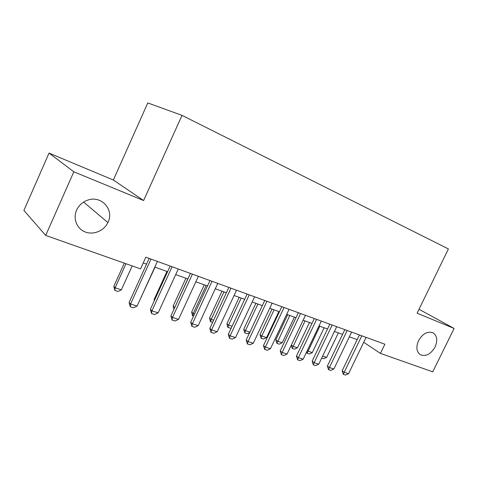 <?xml version="1.0" encoding="UTF-8"?>
<svg xmlns="http://www.w3.org/2000/svg" width="478" height="478" viewBox="0 0 478 478"><rect width="100%" height="100%" fill="white"/><g stroke="black" fill="none" stroke-linecap="round" stroke-linejoin="round"><path stroke-width="0.72" d="M108.064 222.186L107.885 222.575C104.031 230.79 93.592 235.212 85.281 231.997C76.91 228.896 72.746 218.691 76.594 210.171C78.96 205.158 82.796 201.77 88.083 200.013C101.611 195.311 114.284 209.86 108.064 222.186M435.094 347.016C430.863 354.156 425.982 356.749 420.461 354.796C416.475 351.904 415.83 347.207 418.537 340.695C422.612 333.758 427.362 331.087 432.781 332.682C437.131 335.484 437.902 340.258 435.094 347.016M49.031 153.085L73.821 171.799L143.609 200.539L113.352 180.015L49.031 153.085L23.9 210.416L45.703 235.433L140.55 268.863L145.85 257.2L384.88 344.214L380.428 353.391L432.745 371.83L454.1 328.434L419.021 309.284M113.352 180.015L147.774 102.937L182.022 115.365L448.412 248.942L417.115 313.198L454.1 328.434M73.821 171.799L45.703 235.433M143.609 200.539L182.022 115.365M363.71 342.29L380.428 353.391M143.233 262.96L146.537 264.143M154.818 267.106L167.587 271.683M175.701 274.587L187.884 278.955M195.843 281.805L207.47 285.969M215.279 288.772L226.387 292.751M234.053 295.494L244.664 299.3M252.193 301.994L262.338 305.627M269.729 308.28L279.433 311.752M286.698 314.357L295.978 317.685M303.118 320.242L312.003 323.421M319.023 325.936L327.532 328.984M334.433 331.457L342.577 334.379M349.364 336.811L357.174 339.607M366.088 337.372L348.552 373.694L345.475 375.063L343.3 374.37L344.196 372.302L342.152 370.773L359.42 334.947M348.552 373.694L344.196 372.302L361.798 335.807M343.3 374.37L342.152 370.773M322.644 356.068L326.629 357.377L338.376 332.873M326.629 357.377L323.696 358.697L321.7 358.046M351.629 332.108L333.883 369.004L330.776 370.396L328.529 369.685L329.396 367.57L327.382 366.04L344.853 329.641M333.883 369.004L329.396 367.57L347.201 330.495M328.529 369.685L327.382 366.04M336.721 326.683L318.76 364.17L315.617 365.592L313.305 364.857L314.136 362.694L312.152 361.159L329.832 324.174M318.76 364.17L314.136 362.694L332.156 325.022M313.305 364.857L312.152 361.159M321.335 321.085L303.166 359.187L299.981 360.633L297.597 359.874L298.392 357.664L296.438 356.122L314.333 318.533M303.166 359.187L298.392 357.664L316.627 319.37M297.597 359.874L296.438 356.122M305.466 315.301L287.069 354.043L283.848 355.513L281.387 354.73L282.139 352.465L280.228 350.924L298.338 312.708M287.069 354.043L282.139 352.465L300.602 313.532M281.387 354.73L280.228 350.924M307.211 350.703L312.265 352.65L324.15 327.777M312.265 352.65L309.308 353.995L307.115 353.278L306.571 352.053M319.8 326.217L307.115 353.278M291.341 345.044L292.96 346.299L297.483 347.787L309.499 322.525M297.483 347.787L294.49 349.155L292.231 348.414L291.233 345.265M305.018 320.923L292.231 348.414M287.69 314.715L275.818 339.834L277.599 341.244L282.253 342.774L294.406 317.117M282.253 342.774L279.23 344.166L276.899 343.407L275.818 339.834M289.793 315.462L276.899 343.407M272.03 309.099L260.014 334.624L261.759 336.028L266.563 337.611L278.853 311.548M266.563 337.611L263.503 339.027L261.102 338.245L260.014 334.624M274.097 309.84L261.759 336.028L261.102 338.245M289.071 309.338L270.452 348.731L267.19 350.231L264.645 349.424L265.356 347.106L263.486 345.558L281.817 306.697M270.452 348.731L265.356 347.106L284.051 307.509M264.645 349.424L263.486 345.558M249.665 332.616L247.287 333.728L244.814 332.921L243.726 329.246L245.429 330.656L249.898 332.126M255.879 303.315L243.726 329.246M257.911 304.044L245.429 330.656L244.814 332.921M272.137 303.171L253.28 343.246L249.982 344.775L247.353 343.939L248.022 341.561L246.194 340.019L264.752 300.483M253.28 343.246L248.022 341.561L266.945 301.283M247.353 343.939L246.194 340.019M231.292 327.92L230.563 328.267L227.731 327.197L226.919 323.708L228.58 325.112L232.069 326.259M239.215 297.346L226.919 323.708M241.205 298.057L228.58 325.112L228.006 327.43M254.625 296.796L235.535 337.576L232.2 339.135L229.482 338.269L230.097 335.837L228.317 334.289L247.114 294.06M235.535 337.576L230.097 335.837L249.259 294.842M229.482 338.269L228.317 334.289M212.608 322.399L210.398 321.527L209.579 317.984L211.192 319.388L213.63 320.194M222.019 291.186L209.579 317.984M223.967 291.885L211.192 319.388L210.667 321.766M236.52 290.206L217.185 331.708L213.809 333.297L210.995 332.407L211.557 329.91L209.836 328.362L228.866 287.421M217.185 331.708L211.557 329.91L230.964 288.186M210.995 332.407L209.836 328.362M193.512 316.161L192.497 315.677L191.666 312.08L193.231 313.478L194.552 313.915M204.261 284.822L191.666 312.08M206.161 285.503L193.231 313.478L192.759 315.91M217.777 283.382L198.197 325.637L194.779 327.263L191.869 326.343L192.371 323.779L190.704 322.232L209.979 280.544M198.197 325.637L192.371 323.779L212.029 281.291M191.869 326.343L190.704 322.232M185.912 278.25L173.167 305.974L174.793 307.414M187.764 278.913L174.601 307.838M173.932 309.296L173.167 305.974M198.37 276.32L178.539 319.358L175.079 321.013L172.062 320.057L172.504 317.428L170.897 315.886L190.423 273.428M178.539 319.358L172.504 317.428L192.413 274.151M172.062 320.057L170.897 315.886M166.947 271.45L154.047 299.67L154.561 300.166M154.292 300.752L154.047 299.67M178.264 269L158.17 312.845L154.663 314.542L151.538 313.55L151.914 310.849L150.379 309.308L170.162 266.049M158.17 312.845L151.914 310.849L172.086 266.754M151.538 313.55L150.379 309.308M141.452 296.444L155.039 267.19M141.679 296.515L141.345 296.677M157.411 261.406L137.055 306.099L133.505 307.832L130.267 306.804L130.566 304.026L129.108 302.49L149.148 258.401M137.055 306.099L130.566 304.026L151.006 259.076M130.267 306.804L129.108 302.49M124.316 263.139L113.806 286.394L115.12 287.774L121.358 289.829L132.191 265.911M121.358 289.829L118.006 291.484L114.887 290.469L113.806 286.394M125.995 263.731L115.12 287.774L114.887 290.469M107.885 222.575L83.614 202.075M420.461 354.796L419.983 354.497"/></g></svg>

